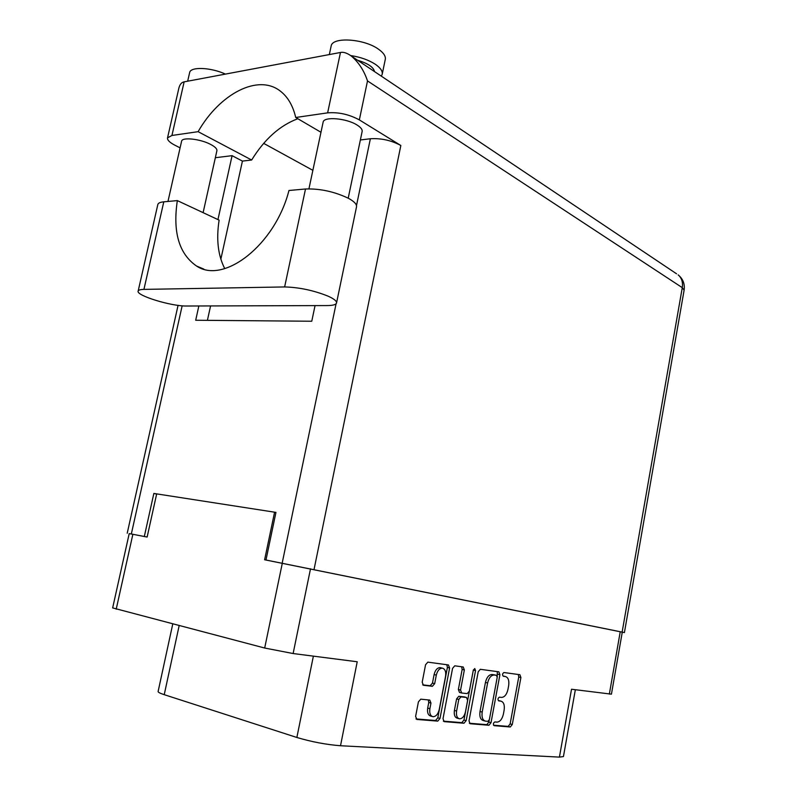 <?xml version="1.0" encoding="UTF-8"?>
<svg xmlns="http://www.w3.org/2000/svg" width="797" height="797" viewBox="0 0 797 797"><rect width="100%" height="100%" fill="white"/><g stroke="black" fill="none" stroke-linecap="round" stroke-linejoin="round"><path stroke-width="1.2" d="M440.781 667.766L440.123 667.617C437.254 667.747 435.252 670.058 434.106 674.551L436.318 675.099C437.463 670.606 439.466 668.284 442.335 668.155L442.405 668.155C445.105 668.982 446.161 671.682 445.573 676.254L439.227 709.569C438.031 714.242 435.949 716.613 432.97 716.702C430.32 715.885 429.294 713.225 429.892 708.702L430.968 703.093L429.782 700.075L420.766 699.168L418.415 701.868L415.616 716.413L416.871 719.442L437.732 721.126L440.004 718.446L449.598 667.966L448.422 664.947L427.85 662.138L425.558 664.758L422.201 682.202L423.426 685.271L432.382 686.297L434.684 683.657L436.318 675.099M474.773 668.544L473.279 670.297L469.373 691.059L467.221 693.619L461.682 693.011L460.556 690.063L464.352 669.948L463.216 666.969L454.748 665.814L452.566 668.364L443.012 718.695L444.128 721.634L463.993 723.248L466.155 720.627L475.54 670.606L474.773 668.544M478.21 671.801L469.015 720.867L470.071 723.726L488.959 725.26L491.012 722.7L499.908 674.7L498.862 671.831L480.322 669.301L478.21 671.801M496.949 722.112L494.827 721.933C493.213 723.028 492.974 724.274 494.09 725.668L510.309 726.984L512.292 724.483L520.899 677.51L519.903 674.71L503.943 672.529C502.359 673.595 502.13 674.83 503.276 676.235L505.368 676.514C508.217 677.41 509.313 680.429 508.665 685.569L507.938 689.515C506.703 694.586 504.561 697.226 501.512 697.405L499.4 697.176C497.796 698.252 497.567 699.497 498.703 700.892L500.885 701.131C503.714 701.998 504.8 704.986 504.142 710.097L503.415 714.062C502.18 719.163 500.018 721.853 496.949 722.112M179.156 625.665L164.232 694.675L296.863 737.474C311.617 741.868 326.162 744.617 340.518 745.743L559.414 757.11L563.439 756.572L575.344 689.734M559.414 757.11L571.519 689.236L611.438 694.167L622.268 632.17L264.614 559.763L274.586 512.192M112.656 607.902L264.684 648.031L293.127 653.54L357.215 661.759L340.518 745.743M164.232 694.675C160.157 693.35 158.115 692.304 158.105 691.547L158.125 691.447M116.203 609.197L132.87 534.299L129.214 533.611L112.646 607.942M132.87 534.299L147.136 537.048L156.68 493.881M499.39 700.742L500.825 701.121M503.764 676.125L505.368 676.514M493.532 725.21L508.167 726.396L510.14 723.905L518.747 676.992L518.289 674.491M497.258 676.763L497.258 671.612M469.343 723.248L486.788 724.662L488.85 722.112L489.219 720.129M487.933 721.355L489.378 719.571L497.208 677.34L496.471 675.328L494.16 675.029C491.062 675.189 488.88 677.839 487.615 682.959L482.195 712.08C481.527 717.22 482.623 720.239 485.483 721.146L487.933 721.355M494.429 674.84L496.471 675.328M484.795 720.956L483.311 720.558C480.452 719.651 479.356 716.633 480.013 711.502L485.443 682.431C486.698 677.311 488.88 674.67 491.988 674.501L494.299 674.81M473.388 669.859L463.974 720.03L461.812 722.64L443.361 721.146M461.433 692.942L459.49 692.444L458.365 689.505L462.16 669.41L461.632 666.75M456.601 711.024C456.033 715.427 457 718.027 459.51 718.804C462.34 718.715 464.332 716.383 465.468 711.841L467.62 700.384L466.524 697.465L460.965 696.877L458.783 699.457L456.601 711.024L454.41 710.436C453.842 714.829 454.808 717.42 457.329 718.207L458.883 718.635M464.591 696.967L466.504 697.465M454.41 710.436L456.591 698.889L458.783 696.299L464.312 696.897M432.273 716.503L430.759 716.085C428.119 715.268 427.092 712.608 427.68 708.105L428.756 702.496L428.328 699.935M422.689 684.872L430.171 685.719L432.472 683.099L434.106 674.551M415.994 718.924L435.531 720.508L437.802 717.828L447.396 667.438L446.848 664.728M224.734 268.619C217.989 255.379 216.126 239.21 219.125 220.141L177.332 200.605C172.64 232.146 179.056 253.954 196.56 266.029C223.708 284.579 275.075 245.018 288.962 190.493L305.51 188.989C320.155 188.51 334.521 191.649 348.608 198.383C354.416 201.611 357.046 204.48 356.488 206.981L336.573 302.82M328.195 296.205C334.162 298.925 336.942 301.216 336.523 303.069C335.886 304.693 332.807 305.52 327.278 305.57L186.697 306.008C171.554 306.437 135.639 295.468 138.17 291.025C138.548 290.008 140.471 289.47 143.928 289.391L284.629 286.94C299.234 287.328 313.759 290.417 328.195 296.205M189.576 72.846L189.656 72.507C190.652 66.52 210.816 67.337 225.431 74.101M331.064 46.415L331.163 45.967C332.399 36.592 364.339 38.694 378.605 49.275C383.736 52.931 385.947 56.368 385.25 59.576L382.251 74.011M350.66 55.561C360.453 57.055 368.722 59.984 375.447 64.358C380.607 67.954 382.839 71.312 382.161 74.43L381.305 76.143M348.209 198.174L362.117 131.585C362.545 129.592 360.872 127.41 357.076 125.029C346.615 118.225 323.851 116.302 323.144 122.08L323.084 122.349M203.115 212.66L216.884 150.802C217.252 148.999 215.24 146.907 210.856 144.536C200.754 138.977 182.184 136.865 181.606 141.159L181.567 141.368M374.52 71.6C373.494 67.097 367.865 63.322 357.624 60.293M622.258 632.2L624.41 632.599L622.128 632.111L682.272 287.647L367.507 80.925C364.08 70.684 358.74 62.435 351.477 56.169C347.203 53.04 343.527 51.805 340.468 52.472L184.137 81.862L171.943 135.47L198.114 131.674L251.663 160.018L242.427 161.094L232.086 155.664L215.349 157.716M171.943 135.47L167.539 137.851C167.151 139.983 169.572 142.424 174.802 145.164L180.092 147.863M182.154 305.809L131.336 533.99L145.243 536.69M131.336 533.99L129.204 533.651M622.128 632.111L266.905 560.201M144.317 536.501L153.851 493.443L275.951 512.401L265.979 560.012M360.364 139.973L370.376 138.748C381.115 138.1 391.267 140.342 400.841 145.492L314.048 569.466M315.054 305.61L311.766 321.241L195.693 320.255L198.851 305.968M217.95 219.593L232.086 155.664M367.507 80.925L359.347 119.899L400.841 145.492M263.677 143.37L312.872 170.339M251.663 160.018C264.484 139.186 279.877 125.418 297.829 118.733M207.399 320.354L210.577 305.938M220.849 259.204L242.427 161.094M153.851 493.443L156.63 494.09M359.347 119.899C349.086 114.36 338.516 112.008 327.637 112.855L340.468 52.472M320.972 132.272L295.717 117.488L327.637 112.855M295.717 117.488C292.967 105.762 287.906 97.025 280.544 91.276C258.228 73.294 219.564 93.926 198.114 131.674M178.787 88.507L178.936 87.839C179.963 84.243 181.696 82.25 184.137 81.862M177.332 200.605L163.784 201.83C160.297 202.169 158.314 203.026 157.856 204.391L157.796 204.66M609.346 694.087L620.235 631.752M293.127 653.54L310.511 568.779M264.684 648.031L282.317 563.18M518.747 676.992L520.899 677.51M510.14 723.905L512.292 724.483M508.167 726.396L510.309 726.984M497.746 674.182L499.908 674.7M488.85 722.112L491.012 722.7M486.788 724.662L488.959 725.26M492.048 674.511L494.22 675.029M485.443 682.431L487.615 682.959M480.013 711.502L482.195 712.08M461.812 722.64L463.993 723.248M462.16 669.41L464.352 669.948M458.365 689.505L460.556 690.063M473.358 670.078L475.54 670.606M463.974 720.03L466.155 720.627M458.783 696.299L460.965 696.877M456.591 698.889L458.783 699.457M428.756 702.496L430.968 703.093M427.68 708.105L429.892 708.702M432.472 683.099L434.684 683.657M430.171 685.719L432.382 686.297M447.396 667.438L449.598 667.966M437.802 717.828L440.004 718.446M435.531 720.508L437.732 721.126M313.38 656.14L296.863 737.474M282.178 563.15L336.085 303.767M356.498 205.556L370.376 138.748M684.105 290.218C684.982 283.961 682.999 278.85 678.147 274.865C681.694 277.944 683.069 282.208 682.272 287.647L684.105 290.218L624.41 632.599M351.477 56.169L676.543 273.789M305.51 188.989L284.629 286.94M163.784 201.83L143.928 289.391M498.723 700.573L500.885 701.131M491.988 674.501L494.16 675.029M459.49 692.444L461.443 692.942M464.332 696.897L466.524 697.465M440.123 667.617L442.335 668.155M172.76 623.991L158.105 691.547M189.656 72.507L187.674 81.194M331.163 45.967L329.33 54.565M308.937 188.819L323.144 122.08M167.968 201.452L181.606 141.159M167.539 137.851L178.936 87.839M178.06 305.361L127.221 533.223M157.856 204.391L138.17 291.025M203.823 269.097L196.56 266.029"/></g></svg>
